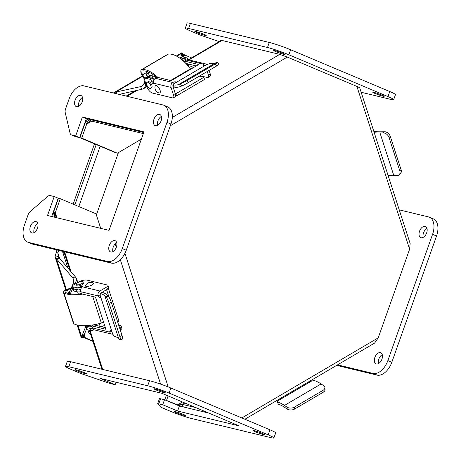 <?xml version="1.0" encoding="UTF-8"?>
<svg xmlns="http://www.w3.org/2000/svg" width="461" height="461" viewBox="0 0 461 461"><rect width="100%" height="100%" fill="white"/><g stroke="black" fill="none" stroke-linecap="round" stroke-linejoin="round"><path stroke-width="0.69" d="M190.681 69.225A4.449 2.132 -120.4 0 0 190.422 68.856A32.045 15.346 -120.4 0 0 168.507 54.012L142.086 69.525A32.045 15.346 59.6 0 1 157.898 77.431M142.086 69.525A4.962 2.374 -120.4 0 0 141.544 69.686A4.962 2.374 -120.4 0 0 142.017 75.183L144.633 79.626M144.915 78.647L142.651 74.803A3.417 1.637 59.6 0 1 142.328 71.023A3.417 1.637 59.6 0 1 142.703 70.908A30.495 14.602 59.6 0 1 156.763 77.517M168.507 54.012A4.962 2.374 -120.4 0 0 167.965 54.173L141.544 69.686M193.182 67.755A2.685 1.285 -120.4 0 0 191.609 66.499A2.685 1.285 -120.4 0 0 191.021 66.557L189.39 67.513M207.254 71.484L208.401 75.016A3.354 1.608 59.6 0 1 208.13 77.436A3.354 1.608 59.6 0 1 207.392 77.511L200.028 75.731M188.249 59.746A2.582 1.233 -120.4 0 0 186.256 57.729L182.521 56.83L180.666 57.919L184.4 58.818A2.582 1.233 59.6 0 1 186.094 60.293M147.768 77.235A3.354 1.608 -120.4 0 0 147.03 77.31L145.175 78.399A3.354 1.608 59.6 0 1 145.912 78.324L147.768 77.235L151.502 78.134L149.646 79.223L145.912 78.324M153.697 80.606A2.582 1.233 -120.4 0 0 151.502 78.134M175.503 94.338L173.647 95.427A3.354 1.608 59.6 0 1 173.376 97.841L175.232 96.752A3.354 1.608 -120.4 0 0 175.503 94.338L172.904 86.316A1.245 0.991 -76.4 0 1 173.203 84.899M208.13 77.436L209.986 76.347A3.354 1.608 -120.4 0 0 210.256 73.927L208.401 75.016M209.11 70.395L210.256 73.927M205.727 63.958L188.359 59.769A3.694 2.945 103.6 0 0 186.434 60.091L203.802 64.281A3.694 2.945 -76.4 0 1 205.727 63.958A3.694 2.945 -76.4 0 1 206.77 64.505M182.521 56.83A3.354 1.608 -120.4 0 0 181.784 56.905L180.234 57.815M145.175 78.399A3.354 1.608 59.6 0 0 144.904 80.813L146.638 86.172A6.708 3.21 59.6 0 0 152.499 93.053L172.639 97.916A3.354 1.608 59.6 0 0 173.376 97.841M149.646 79.223A2.582 1.233 59.6 0 1 151.986 82.179L153.548 81.263M173.647 95.427L171.054 87.406A3.694 2.945 -76.4 0 1 172.794 82.49L155.426 78.301A3.694 2.945 103.6 0 0 153.686 83.216A1.331 0.64 59.6 0 1 153.49 83.677A1.331 0.64 59.6 0 1 152.654 83.36A1.331 0.64 59.6 0 1 151.986 82.179M196.282 65.935L185.818 63.411M158.803 92.915L158.475 92.799C155.974 91.583 154.81 89.59 154.965 86.829C155.91 81.488 163.615 93.698 158.803 92.915M147.065 82.3L148.039 81.73A3.481 1.665 59.6 0 1 151.243 83.885A3.481 1.665 59.6 0 1 151.565 87.734L150.591 88.305A3.481 1.665 59.6 0 1 149.825 88.379A3.481 1.665 59.6 0 1 147.042 85.481A3.481 1.665 59.6 0 1 147.065 82.3A3.481 1.665 59.6 0 1 150.263 84.461A3.481 1.665 59.6 0 1 150.591 88.305M204.194 65.497L203.802 64.281A2.023 0.743 -17.9 0 0 203.065 65.191A2.023 0.743 -17.9 0 0 204.24 65.491A2.023 0.743 -17.9 0 0 206.176 64.857L210.101 63.439A34.385 16.463 -120.4 0 0 215.287 63.042L178.678 84.542A34.385 16.463 59.6 0 1 173.497 84.933L173.14 84.715L173.878 86.87L174.275 87.117L173.497 84.933L173.895 83.81L175.163 83.061A2.023 0.743 -17.9 0 0 175.9 82.156A2.023 0.743 -17.9 0 0 174.725 81.856A2.023 0.743 -17.9 0 0 172.794 82.49L173.353 84.219M155.426 78.301L157.201 77.258L171.233 80.646L198.697 64.517L184.659 61.134L186.434 60.091M184.659 61.134L185.189 62.771M215.287 63.042L217.039 62.391A5.371 0.398 151.9 0 1 217.707 62.247L218.86 64.402A5.371 0.398 151.9 0 1 216.561 66.021L188.088 82.744A5.371 0.398 151.9 0 1 181.582 86.04L179.83 86.697A36.834 17.639 59.6 0 1 174.275 87.117M178.678 84.542L180.43 83.885L181.582 86.04M217.707 62.247A5.371 0.398 151.9 0 1 215.408 63.866L186.935 80.589A5.371 0.398 151.9 0 1 180.43 83.885M175.255 93.566L175.871 93.716L203.854 77.281L199.273 76.174M175.871 93.716L176.575 95.882L204.557 79.448L203.854 77.281M176.575 95.882L175.722 95.675M156.135 77.886A5.371 2.57 -120.4 0 0 153.576 76.105L150.424 75.339A2.662 1.274 -120.4 0 0 149.837 75.402L147.981 76.491A2.662 1.274 -120.4 0 0 147.601 77.206M181.939 59.792A5.371 2.57 59.6 0 1 184.936 62.517M179.536 57.959L179.675 57.879A2.662 1.274 59.6 0 1 180.263 57.821L183.415 58.582A5.371 2.57 59.6 0 1 185.973 60.362M188.065 63.952A5.371 2.57 59.6 0 1 188.111 64.096L189.102 67.15M154.447 79.165A5.371 2.57 -120.4 0 0 151.721 77.194L148.569 76.428A2.662 1.274 -120.4 0 0 147.981 76.491M27.672 242.123L31.636 243.794A16.118 9.658 -67.1 0 0 32.535 244.094L111.412 263.122A16.118 9.658 -67.1 0 0 126.245 250.26L170.945 124.032A16.118 9.658 -67.1 0 0 167.741 106.9L163.776 105.223A16.118 9.658 112.9 0 1 166.98 122.361L122.28 248.588A16.118 9.658 112.9 0 1 107.448 261.45L28.57 242.423A16.118 9.658 112.9 0 1 27.672 242.123A16.118 9.658 112.9 0 1 24.468 224.991L28.058 214.861A5.371 3.221 112.9 0 1 30.247 211.513L47.518 196.53A5.371 3.221 112.9 0 1 50.272 195.591L54.214 196.542L58.178 198.213L51.695 216.52M54.214 196.542L47.5 215.506L109.061 230.362L143.947 131.846L82.386 116.99L75.673 135.955L71.726 135.004A5.371 3.221 112.9 0 1 71.426 134.906L75.391 136.577A5.371 3.221 -67.1 0 0 75.69 136.675L79.632 137.626L86.351 118.661L143.717 132.503M112.91 251.614A6.039 3.619 112.9 0 1 116.679 242.665M157.61 125.386A6.039 3.619 112.9 0 1 161.379 116.437M34.033 232.58A6.039 3.619 112.9 0 1 37.802 223.637M78.733 106.353A6.039 3.619 112.9 0 1 82.502 97.409M71.426 134.906A5.371 3.221 112.9 0 1 70.02 132.987L65.243 112.68A5.371 3.221 112.9 0 1 65.583 108.888L69.167 98.763A16.118 9.658 112.9 0 1 84 85.902L162.877 104.929A16.118 9.658 112.9 0 1 163.776 105.223M82.386 116.99L86.351 118.661M75.673 135.955L79.632 137.626M114.824 240.63A6.039 3.619 112.9 0 1 115.158 240.74A6.039 3.619 112.9 0 1 116.149 247.713A6.039 3.619 112.9 0 1 110.467 251.867A6.039 3.619 112.9 0 1 109.366 245.171A6.039 3.619 112.9 0 1 114.824 240.63M159.523 114.403A6.039 3.619 112.9 0 1 159.858 114.512A6.039 3.619 112.9 0 1 160.843 121.485A6.039 3.619 112.9 0 1 155.167 125.64A6.039 3.619 112.9 0 1 154.066 118.944A6.039 3.619 112.9 0 1 159.523 114.403M35.946 221.597A6.039 3.619 112.9 0 1 36.281 221.706A6.039 3.619 112.9 0 1 37.266 228.679A6.039 3.619 112.9 0 1 31.59 232.84A6.039 3.619 112.9 0 1 30.489 226.144A6.039 3.619 112.9 0 1 35.946 221.597M80.646 95.369A6.039 3.619 112.9 0 1 80.98 95.479A6.039 3.619 112.9 0 1 81.966 102.451A6.039 3.619 112.9 0 1 76.29 106.612A6.039 3.619 112.9 0 1 75.189 99.916A6.039 3.619 112.9 0 1 80.646 95.369M73.795 280.858L72.896 278.081L55.308 257.394L55.072 256.835L56.916 249.971M73.149 204.137L94.499 143.849M92.92 341.394L83.718 337.515M142.437 75.904L113.412 92.949L115.803 92.039L140.691 86.633L142.749 85.423M176.77 56.236L181.49 53.47L181.841 52.767L183.351 55.47L185.426 55.291L191.574 57.884M56.029 252.478L57.844 252.916L58.731 250.409M74.861 204.863L96.211 144.575M92.794 341.013L85.36 337.878L81.113 337.256L81.424 336.052L77.892 325.155M181.876 52.831C181.473 52.923 182.585 53.724 185.213 55.239L182.723 56.876M183.409 55.435L182.377 56.207M181.49 53.47L181.922 53.574L180.787 57.487M59.602 258.339L57.844 252.916L58.167 256.293L55.308 257.394M58.017 255.884L58.91 257.93L56.57 259.307L66.396 289.646M81.136 337.152L84.058 336.305M83.764 334.68L83.994 336.046L85.36 337.878L84.282 334.559M85.539 327.045L81.851 336.155L81.424 336.052M142.656 76.272L115.803 92.039L116.339 93.704M182.648 56.859L181.922 53.574M145.716 83.314L144.149 83.401L141.792 86.155L140.691 86.633L141.579 89.371L143.463 88.76L145.169 86.68L145.768 83.476M116.23 92.142L116.771 93.808M119.243 94.401L141.579 89.371M81.851 336.155L84.196 334.784L86.38 329.385M75.241 276.704L76.497 278.438L76.509 280.582L74.901 283.429L73.564 282.731L73.558 279.401L72.896 278.081L75.241 276.704L59.342 258.033L56.997 259.41M145.572 78.163L146.863 73.42L148.915 72.216M144.149 83.401L144.875 80.727M59.342 258.033L58.91 257.93M69.767 293.72L69.329 292.372L73.564 282.731M147.428 77.2L148.477 73.328L146.863 73.42M149.727 72.596L148.477 73.328M69.329 292.372L70.666 293.063L72.896 287.992M74.492 284.351L74.901 283.429L75.085 284.005M70.931 293.888L70.666 293.063M241.818 417.943L378.216 337.85L409.61 249.188L410.157 243.581L359.73 87.861M359.021 87.809C360.358 88.08 359.649 87.619 356.9 86.426L287.295 57.078L279.723 54.381L222.075 40.47L221.378 40.384L188.365 59.769M378.216 337.85L374.649 343.065L244.912 419.245M180.758 406.32L164.773 399.779L166.392 395.21M183.311 406.936L182.487 404.389L195.746 407.587M52.733 216.768L53.488 212.314L58.461 198.276L60.276 198.714L95.986 213.766L100.705 228.345M115.619 152.752L79.909 137.701L84.882 123.657L87.717 118.99M143.331 133.586L90.679 120.88L90.27 119.606M182.608 406.804L164.773 399.779M182.591 406.763L181.928 404.712L184.855 402.995M54.156 217.114L54.75 212.619L55.303 212.752L60.276 198.714M55.585 217.459L56.161 217.119L56.328 217.638M79.909 137.701L81.73 138.139L86.697 124.095L86.144 123.963L89.451 119.117M222.075 40.47L188.964 59.913M90.679 120.88L90.126 121.208L89.549 119.434M91.739 121.139L86.697 124.095L88.973 121.721L90.126 121.208M181.928 404.712L177.618 404.862L182.493 401.998M56.161 217.119L55.476 215.719L55.303 212.752L56.934 217.782M166.594 400.217L168.109 395.936M141.366 139.141L117.434 153.196L81.73 138.139M90.621 334.294L89.129 333.666L87.895 329.857M67.888 268.072L62.702 252.063L62.932 251.424M78.825 206.534L100.175 146.246M126.181 96.078L135.131 90.823M90.46 333.793L89.129 333.666M64.079 252.34L62.702 252.063M108.992 297.109L106.583 289.669M108.393 288.436L118.978 321.121L117.641 321.905M72.919 288.073A2.662 0.98 -17.9 0 0 72.803 288.551L73.506 290.718A2.662 0.98 -17.9 0 0 74.025 291.081L77.183 291.842A5.371 1.977 -17.9 0 0 80.773 291.64M72.803 288.551A2.662 0.98 -17.9 0 0 73.322 288.914L76.48 289.675L77.183 291.842M80.462 289.375A5.371 1.977 -17.9 0 0 80.761 289.289M97.421 324.06L95.692 325.074A5.371 1.977 162.1 0 1 95.439 325.218M92.056 326.503A5.371 1.977 162.1 0 1 88.472 326.705L85.314 325.944A2.662 0.98 162.1 0 1 84.853 325.685M82.675 294.095A32.045 11.802 162.1 0 1 63.923 292.942L73.921 323.812A32.045 11.802 -17.9 0 0 101.351 323.08A4.449 1.637 -17.9 0 0 103.604 322.204M73.921 323.812A4.962 1.827 162.1 0 1 73.455 323.322L63.462 292.453A4.962 1.827 162.1 0 1 67.127 289.352L71.334 287.808M63.923 292.942A4.962 1.827 162.1 0 1 63.462 292.453M72.273 288.073L67.456 289.842A3.417 1.256 -17.9 0 0 64.932 291.974A3.417 1.256 -17.9 0 0 65.249 292.314A30.495 11.231 -17.9 0 0 81.418 293.651M99.265 323.628L100.025 325.979A2.685 0.991 -17.9 0 0 100.55 326.342A2.685 0.991 -17.9 0 0 104.589 325.247M107.471 289.145A3.354 1.233 -17.9 0 0 108.692 287.641L107.989 285.474A3.354 1.233 162.1 0 1 106.768 286.978L107.471 289.145L100.607 293.179A1.245 0.991 103.6 0 0 100.227 293.536M73.725 289.012L73.028 286.846A3.354 1.233 162.1 0 1 72.377 286.385L73.074 288.551A3.354 1.233 -17.9 0 0 73.725 289.012L77.465 289.911A2.582 0.951 -17.9 0 0 80.784 289.214M92.534 327.967A2.582 0.951 162.1 0 1 89.912 328.347L86.172 327.448A3.354 1.233 162.1 0 1 85.521 326.987A3.354 1.233 162.1 0 1 85.919 326.088M118.708 325.184L120.488 325.616A3.354 1.233 162.1 0 1 121.139 326.071A3.354 1.233 162.1 0 1 119.918 327.581L119.549 327.794M95.508 325.236A3.394 1.25 -17.9 0 0 95.842 324.988M107.989 285.474A3.354 1.233 162.1 0 0 107.338 285.013L87.198 280.155A6.708 2.472 162.1 0 0 78.186 282.184L73.593 284.881A3.354 1.233 162.1 0 0 72.377 286.385M81.038 288.528L80.479 286.805A1.331 0.49 162.1 0 1 81.804 286.316A1.331 0.49 162.1 0 1 82.657 286.5A1.331 0.49 162.1 0 1 82.536 286.823A3.694 2.945 103.6 0 0 80.802 291.732L98.164 295.922A3.694 2.945 -76.4 0 1 99.904 291.012L106.768 286.978M80.479 286.805A2.582 0.951 162.1 0 1 76.762 287.745L77.465 289.911M73.028 286.846L76.762 287.745M79.649 291.859A3.394 1.25 -17.9 0 0 80.836 291.848M85.521 326.987L86.224 329.154A3.354 1.233 -17.9 0 0 86.875 329.615L86.172 327.448M89.912 328.347L90.61 330.514L86.875 329.615M90.61 330.514A2.582 0.951 -17.9 0 0 94.027 329.765M112.726 334.144A3.694 2.945 -76.4 0 1 111.827 334.104A3.694 2.945 -76.4 0 1 109.897 332.151L92.528 327.961A3.694 2.945 103.6 0 0 94.465 329.915L111.827 334.104M119.918 327.581L120.621 329.748L120.252 329.961M120.621 329.748A3.354 1.233 -17.9 0 0 121.842 328.238L121.139 326.071M92.851 282.824C96.361 284.472 83.781 288.546 85.66 285.152C87.469 282.599 89.866 281.821 92.851 282.824M83.015 282.126L83.383 283.267A3.481 1.285 162.1 0 1 81.338 285.226A3.481 1.285 162.1 0 1 77.436 285.883A3.481 1.285 162.1 0 1 76.757 285.411L76.388 284.27A3.481 1.285 162.1 0 1 79.309 281.976A3.481 1.285 162.1 0 1 83.015 282.126A3.481 1.285 162.1 0 1 80.969 284.085A3.481 1.285 162.1 0 1 77.068 284.748A3.481 1.285 162.1 0 1 76.388 284.27M92.528 327.961L91.86 325.892L93.716 324.803L105.356 327.61M100.008 294.844L98.164 295.922A2.023 0.968 -120.4 0 0 100.371 297.95A2.023 0.968 -120.4 0 0 100.538 296.498L100.06 295.011L100.584 293.53A34.385 12.666 162.1 0 1 104.814 295.812L118.667 338.581A34.385 12.666 -17.9 0 0 114.432 336.294L112.749 334.208L112.271 332.727A2.023 0.968 -120.4 0 0 110.058 330.698A2.023 0.968 -120.4 0 0 109.897 332.151L111.412 331.263M91.86 325.892L105.892 329.275L95.502 297.189L81.47 293.807L80.802 291.732M102.515 292.458L100.198 293.553L102.515 292.458A36.834 13.565 162.1 0 1 107.05 294.907L108.179 296.008A5.371 0.951 68 0 1 111.291 302.295L122.067 335.562A5.371 0.951 68 0 1 122.505 339.008L120.275 339.913A5.371 0.951 68 0 1 119.797 339.682L118.667 338.581M108.179 296.008L105.944 296.913L104.814 295.812M105.944 296.913A5.371 0.951 68 0 1 109.061 303.2L119.831 336.467A5.371 0.951 68 0 1 120.275 339.913M273.897 437.95L275.684 432.902A16.118 1.262 -160.5 0 0 269.956 429.802L170.852 388.018A16.118 1.262 -160.5 0 0 149.497 380.723L70.614 361.689A16.118 1.262 -160.5 0 0 67.318 361.326L65.525 366.374A16.118 1.262 19.5 0 1 68.827 366.737L147.704 385.771A16.118 1.262 19.5 0 1 169.066 393.072L268.169 434.856A16.118 1.262 19.5 0 1 273.897 437.95A16.118 1.262 19.5 0 1 270.595 437.581L191.718 418.553A16.118 1.262 19.5 0 1 170.357 411.252L162.41 407.899A5.371 0.421 19.5 0 1 160.532 406.942L157.702 403.761A5.371 0.421 19.5 0 1 157.674 403.686A5.371 0.421 19.5 0 1 158.774 403.813L162.716 404.764L164.502 399.716L160.561 398.759A5.371 0.421 -160.5 0 0 159.46 398.638L157.674 403.686M208.775 413.079L179.392 405.991L164.502 399.716M162.716 404.764L177.606 411.039L179.392 405.991M177.606 411.039L239.167 425.895L161.817 393.285L100.256 378.429L115.146 384.705L116.022 382.232M115.146 384.705L111.205 383.754A5.371 0.421 19.5 0 1 107.811 382.728L82.934 374.228A5.371 0.421 19.5 0 1 79.206 372.822L71.253 369.468A16.118 1.262 19.5 0 1 65.525 366.374M254.247 430.689A6.039 0.473 19.5 0 1 260.655 432.787A6.039 0.473 19.5 0 1 264.395 434.585A6.039 0.473 19.5 0 1 258.546 433.017A6.039 0.473 19.5 0 1 253.008 430.551A6.039 0.473 19.5 0 1 254.247 430.689M155.144 388.905A6.039 0.473 19.5 0 1 161.552 391.003A6.039 0.473 19.5 0 1 165.292 392.801A6.039 0.473 19.5 0 1 159.443 391.228A6.039 0.473 19.5 0 1 153.905 388.767A6.039 0.473 19.5 0 1 155.144 388.905M175.37 411.661A6.039 0.473 19.5 0 1 181.778 413.753A6.039 0.473 19.5 0 1 185.518 415.551A6.039 0.473 19.5 0 1 179.669 413.984A6.039 0.473 19.5 0 1 174.131 411.523A6.039 0.473 19.5 0 1 175.37 411.661M76.267 369.872A6.039 0.473 19.5 0 1 82.675 371.969A6.039 0.473 19.5 0 1 86.414 373.767A6.039 0.473 19.5 0 1 80.566 372.2A6.039 0.473 19.5 0 1 75.028 369.739A6.039 0.473 19.5 0 1 76.267 369.872M277.28 401.785A3.694 2.945 -76.4 0 1 275.643 401.957A3.694 2.945 -76.4 0 1 274.9 401.635M310.397 380.798A3.694 2.945 -76.4 0 1 309.936 381.996M279.625 398.863A2.023 0.743 162.1 0 1 279.977 399.128A2.023 0.743 162.1 0 1 279.239 400.039L277.971 400.782L277.683 402.032A36.834 17.639 59.6 0 1 284.477 405.432L286.984 407.115A5.371 3.325 -5 0 0 294.544 407.063L323.011 390.346A5.371 3.325 -5 0 0 324.872 387.54A5.371 3.325 -5 0 0 323.587 385.615L321.081 383.938A36.834 17.639 -120.4 0 0 314.293 380.532L311.515 381.086L310.247 381.829A2.023 0.743 162.1 0 1 307.573 382.451M278.306 404.176L277.251 401.692L278.306 404.176A34.385 16.463 59.6 0 1 284.644 407.351L287.151 409.028A5.371 3.325 -5 0 0 294.712 408.982L323.178 392.265A5.371 3.325 -5 0 0 325.04 389.459L324.872 387.54M399.238 209.859L428.465 216.906A16.118 9.658 112.9 0 1 429.364 217.206A16.118 9.658 112.9 0 1 432.568 234.338L387.868 360.565A16.118 9.658 112.9 0 1 373.035 373.427L337.527 364.864M421.089 237.732A6.039 3.619 -67.1 0 0 426.546 233.185A6.039 3.619 -67.1 0 0 425.445 226.489A6.039 3.619 -67.1 0 0 419.769 230.65A6.039 3.619 -67.1 0 0 420.755 237.622A6.039 3.619 -67.1 0 0 421.089 237.732M376.389 363.96A6.039 3.619 -67.1 0 0 381.846 359.413A6.039 3.619 -67.1 0 0 380.746 352.717A6.039 3.619 -67.1 0 0 375.07 356.877A6.039 3.619 -67.1 0 0 376.055 363.85A6.039 3.619 -67.1 0 0 376.389 363.96M336.668 365.371L377 375.098A16.118 9.658 -67.1 0 0 391.833 362.237L436.532 236.009A16.118 9.658 -67.1 0 0 433.328 218.877L429.364 217.206M426.967 228.42A6.039 3.619 -67.1 0 0 423.198 237.363M382.267 354.647A6.039 3.619 -67.1 0 0 378.498 363.591M388.11 175.497A36.834 13.565 -17.9 0 0 393.861 175.722L396.99 175.647A5.371 3.884 -132.4 0 0 399.076 174.863A5.371 3.884 -132.4 0 0 399.808 170.795L389.038 137.528A5.371 3.884 -132.4 0 0 383.143 132.877L380.014 132.952A36.834 13.565 162.1 0 1 374.263 132.728M399.076 174.863L400.327 173.722A5.371 3.884 -132.4 0 0 401.058 169.654L390.288 136.387A5.371 3.884 -132.4 0 0 384.393 131.737L381.264 131.811A34.385 12.666 162.1 0 1 373.975 131.316L373.802 131.304M219.286 41.611L202.725 35.952A5.371 0.421 19.5 0 1 198.996 34.546L191.044 31.198A16.118 1.262 19.5 0 1 185.316 28.098A16.118 1.262 19.5 0 1 188.618 28.467L267.495 47.495A16.118 1.262 19.5 0 1 288.851 54.796L387.955 96.58A16.118 1.262 19.5 0 1 393.682 99.674A16.118 1.262 19.5 0 1 390.386 99.311L361.159 92.258M221.263 40.447L220.047 40.153L221.044 40.58M283.843 54.392A6.039 0.473 -160.5 0 0 285.082 54.525A6.039 0.473 -160.5 0 0 279.545 52.064A6.039 0.473 -160.5 0 0 273.696 50.497A6.039 0.473 -160.5 0 0 277.436 52.295A6.039 0.473 -160.5 0 0 283.843 54.392M382.947 96.176A6.039 0.473 -160.5 0 0 384.186 96.314A6.039 0.473 -160.5 0 0 378.648 93.854A6.039 0.473 -160.5 0 0 372.799 92.281A6.039 0.473 -160.5 0 0 376.539 94.079A6.039 0.473 -160.5 0 0 382.947 96.176M204.966 35.359A6.039 0.473 -160.5 0 0 206.2 35.497A6.039 0.473 -160.5 0 0 200.668 33.036A6.039 0.473 -160.5 0 0 194.819 31.463A6.039 0.473 -160.5 0 0 198.558 33.261A6.039 0.473 -160.5 0 0 204.966 35.359M393.682 99.674L395.475 94.626A16.118 1.262 -160.5 0 0 389.747 91.532L290.643 49.748A16.118 1.262 -160.5 0 0 269.282 42.447L190.405 23.419A16.118 1.262 -160.5 0 0 187.103 23.05L185.316 28.098M170.605 80.491L190.422 68.856M147.814 71.772L142.651 74.803M186.256 57.729L184.4 58.818M171.054 87.406L153.686 83.216M206.176 64.857L175.163 83.061M188.088 82.744L186.935 80.589M215.408 63.866L216.561 66.021M153.576 76.105L151.721 77.194M148.569 76.428L150.424 75.339M187.039 64.724L188.111 64.096M183.415 58.582L181.697 59.59M179.761 58.115L180.263 57.821M166.98 122.361L170.945 124.032M122.28 248.588L126.245 250.26M107.448 261.45L111.412 263.122M28.57 242.423L32.535 244.094M71.726 135.004L75.69 136.675M156.314 77.12L155.726 77.46M77.65 291.922L78.312 293.968M409.61 249.188L356.9 86.426M287.295 57.078L170.328 125.761M124.937 253.325L168.207 386.94M115.175 243.852L116.299 247.327M120.315 259.722L160.601 384.122M279.723 54.381L172.322 117.451M64.615 251.833L71.092 271.834M90.051 330.376L102.694 369.428M137.067 90.385L127.029 96.28M88.086 325.518L88.472 326.705M95.692 325.074L95.496 324.463M74.025 291.081L73.322 288.914M101.351 323.08L92.753 296.527M67.456 289.842L68.643 293.507M82.536 286.823L99.904 291.012M100.538 296.498L112.271 332.727M122.067 335.562L119.831 336.467M109.061 303.2L111.291 302.295M70.614 361.689L68.827 366.737M147.704 385.771L149.497 380.723M169.066 393.072L170.852 388.018M268.169 434.856L269.956 429.802M158.774 403.813L160.561 398.759M277.43 401.203L277.142 400.321M308.155 382.111L308.271 382.469M279.239 400.039L310.247 381.829M284.477 405.432L321.081 383.938M286.984 407.115L287.151 409.028M323.011 390.346L323.178 392.265M294.712 408.982L294.544 407.063M377 375.098L373.035 373.427M391.833 362.237L387.868 360.565M436.532 236.009L432.568 234.338M393.861 175.722L380.014 132.952M384.393 131.737L383.143 132.877M389.038 137.528L390.288 136.387M401.058 169.654L399.808 170.795M389.747 91.532L387.955 96.58M290.643 49.748L288.851 54.796M269.282 42.447L267.495 47.495M190.405 23.419L188.618 28.467M172.898 85.475L173.319 85.227M176.327 56.006L181.841 52.767M81.113 337.25L77.143 324.988M65.79 289.934L55.072 256.835M146.852 86.772L143.359 88.823M76.497 278.45L77.782 282.42M63.86 251.648L69.968 270.515M89.29 330.197L101.939 369.249M135.695 90.696L126.429 96.136M118.437 152.608L96.366 214.935M275.643 401.957L274.733 401.738"/></g></svg>
